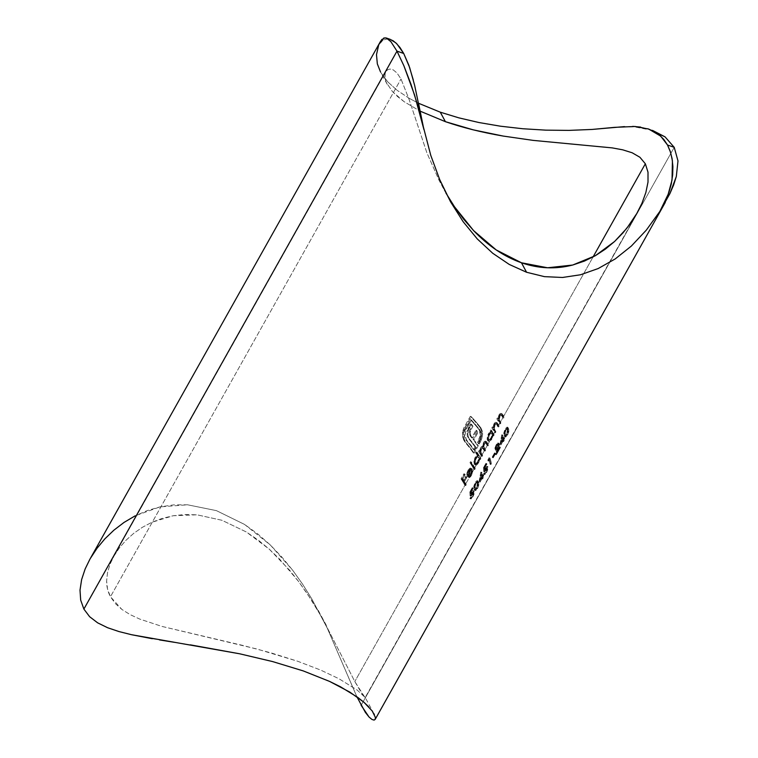 <?xml version="1.0" encoding="UTF-8"?>
<svg xmlns="http://www.w3.org/2000/svg" width="758" height="758" viewBox="0 0 758 758"><rect width="100%" height="100%" fill="white"/><g stroke="black" fill="none" stroke-linecap="round" stroke-linejoin="round"><path stroke-width="0.57" stroke-dasharray="3.79 2.84" d="M390.91 41.709L396.984 51.137L403.862 65.719M418.539 103.363L413.309 79.988M446.405 193.877L439.157 180.518L426.887 152.813L409.017 99.213L401.01 78.984L396.984 72.986L393.203 69.859L389.953 69.035L387.395 69.869L385.111 73.242L384.979 78.292L386.229 82.328L392.426 91.557L397.524 96.541L404.128 101.695L420.103 111.142L404.128 101.695L392.426 91.557L386.229 82.328L384.979 78.292L384.818 74.777L385.642 71.896L387.395 69.869L389.953 69.035L393.203 69.859L396.984 72.986L401.01 78.984L409.017 99.213L426.887 152.813L439.157 180.518L445.931 193.063M409.206 98.322L418.511 103.249L409.206 98.322L397.183 90.363L409.206 98.322M387.764 81.864L397.183 90.363L387.764 81.864L381.113 72.986L387.764 81.864M387.215 84.346L380.497 71.887L377.332 63.871L376.489 54.652L378.583 45.48L380.232 41.87L378.583 45.48L383.178 39.776L386.296 38.829L390.228 39.359L387.745 38.829L382.373 40.288L378.583 45.48M385.955 37.9L381.956 39.35M361.13 705.3L674.232 147.355L361.13 705.3L356.421 695.759L327.21 628.022L311.595 598.545L302.575 584.143L292.702 570.272L281.967 557.168L270.284 544.936L257.805 533.964L244.55 524.432L216.428 510.636L187.548 504.79L173.544 504.894L159.947 506.903L147.137 510.617L135.161 515.838L124.018 522.433L113.899 530.174L104.898 538.815L97.033 548.261M632.75 126.368L614.511 127.353L633.953 126.794L652.496 130.376M503.359 416.815L593.059 256.971L503.359 416.815A144.162 48.597 29.3 0 0 502.023 414.446L501.142 413.423L499.693 413.915L497.892 418.804A144.162 48.597 29.3 0 0 497.362 417.952L496.831 418.899A144.162 48.597 -150.7 0 1 499.569 423.58L503.359 416.815A144.162 48.597 29.3 0 0 502.023 414.446L500.744 413.337L500.015 413.641L498.954 414.939L497.892 418.804A144.162 48.597 29.3 0 0 497.362 417.952L496.831 418.899A144.162 48.597 -150.7 0 1 499.569 423.58L498.347 425.74L499.569 423.58L500.384 423.864A145.138 48.929 29.3 0 0 497.655 419.183L496.831 418.899L497.655 419.183L498.186 418.236L497.362 417.952L498.186 418.236A145.138 48.929 -150.7 0 1 498.717 419.098L497.892 418.804L498.717 419.098L499.778 415.223L498.954 414.939L499.778 415.223L501.569 413.622L502.848 414.74A145.138 48.929 -150.7 0 1 504.184 417.108L503.359 416.815L504.184 417.108L503.653 418.056L502.829 417.762L500.1 422.632A144.162 48.597 29.3 0 0 499.171 420.965L498.423 418.7L498.991 416.151L500.536 414.484L501.606 415.583A144.162 48.597 -150.7 0 1 502.829 417.762L503.359 416.815M497.816 426.688L498.347 425.74A144.162 48.597 29.3 0 0 497.021 423.371L496.139 422.348L494.69 422.841L492.89 427.73A144.162 48.597 29.3 0 0 492.359 426.868L491.819 427.815A144.162 48.597 -150.7 0 1 494.557 432.505L495.088 431.558A144.162 48.597 29.3 0 0 494.159 429.881L493.42 427.626L493.979 425.077L495.533 423.4L496.594 424.508A144.162 48.597 -150.7 0 1 497.816 426.688L498.347 425.74A144.162 48.597 29.3 0 0 497.021 423.371L495.741 422.263L495.002 422.557L493.951 423.855L492.89 427.73A144.162 48.597 29.3 0 0 492.359 426.868L491.819 427.815A144.162 48.597 -150.7 0 1 494.557 432.505L493.344 434.666L494.557 432.505L495.381 432.79A145.138 48.929 29.3 0 0 492.643 428.109L491.819 427.815L492.643 428.109L493.183 427.161L492.359 426.868L493.183 427.161A145.138 48.929 -150.7 0 1 493.714 428.014L492.89 427.73L493.714 428.014L494.775 424.139L493.951 423.855L494.775 424.139L496.566 422.547L497.845 423.656A145.138 48.929 -150.7 0 1 499.171 426.024L498.347 425.74L499.171 426.024L498.641 426.972L497.816 426.688L498.641 426.972A145.138 48.929 29.3 0 0 497.419 424.793L496.594 424.508A144.162 48.597 -150.7 0 1 497.816 426.688M491.667 437.66L492.378 434.817L493.202 435.101L492.378 434.817A144.162 48.597 -150.7 0 1 492.814 435.613L493.638 435.897L492.814 435.613L493.344 434.666L494.169 434.95L493.344 434.666A144.162 48.597 29.3 0 0 490.606 429.985L491.43 430.269L490.606 429.985L490.075 430.932L490.9 431.217L491.43 430.269A145.138 48.929 -150.7 0 1 494.169 434.95L493.638 435.897A145.138 48.929 29.3 0 0 493.202 435.101L491.914 439.128L491.089 438.835L492.378 434.817A144.162 48.597 -150.7 0 1 492.814 435.613L493.344 434.666A144.162 48.597 29.3 0 0 490.606 429.985L490.075 430.932A144.162 48.597 -150.7 0 1 490.625 431.804L488.067 434.362L487.1 439.204L487.735 440.796L488.777 441.099L491.563 437.887M484.959 442.217L485.869 442.52L484.011 445.012L484.589 448.423A145.138 48.929 -150.7 0 1 485.594 450.224L485.063 451.171A145.138 48.929 29.3 0 0 483.737 448.812L482.903 447.817L481.444 449.153L480.923 451.626L481.548 453.549A145.138 48.929 -150.7 0 1 482.638 455.501L482.107 456.449L481.283 456.155L481.813 455.217L482.638 455.501L481.813 455.217A144.162 48.597 29.3 0 0 480.724 453.265L481.548 453.549L480.724 453.265L480.098 451.342L480.79 448.537L481.614 448.821L480.79 448.537L482.069 447.533L482.912 448.528A144.162 48.597 -150.7 0 1 484.239 450.887L485.063 451.171L484.239 450.887L481.813 455.217A144.162 48.597 29.3 0 0 480.724 453.265L480.098 451.342L480.619 448.869L482.069 447.533L482.912 448.528A144.162 48.597 -150.7 0 1 484.239 450.887L484.769 449.939L485.594 450.224L484.769 449.939A144.162 48.597 29.3 0 0 483.765 448.139L484.589 448.423L483.765 448.139L483.064 446.206L483.756 443.259L484.58 443.544L483.756 443.259L484.959 442.217L485.783 443.098A144.162 48.597 -150.7 0 1 487.195 445.619L488.019 445.903L487.195 445.619L484.769 449.939A144.162 48.597 29.3 0 0 483.765 448.139L483.064 446.206L483.424 443.97L484.703 442.246L485.783 443.098A144.162 48.597 -150.7 0 1 487.195 445.619L487.726 444.671L488.55 444.955L488.019 445.903A145.138 48.929 29.3 0 0 486.608 443.383L485.783 442.501L484.58 443.544L483.879 446.481L484.589 448.423A145.138 48.929 -150.7 0 1 485.594 450.224L485.063 451.171A145.138 48.929 29.3 0 0 483.737 448.812L482.903 447.817L481.614 448.821L480.923 451.626L481.548 453.549A145.138 48.929 -150.7 0 1 482.638 455.501L482.107 456.449A145.138 48.929 29.3 0 0 479.369 451.759L479.899 450.821A145.138 48.929 -150.7 0 1 480.411 451.645L481.339 448.073L482.41 446.832L483.424 446.775L484.305 442.795L485.954 441.374L487.138 442.435A145.138 48.929 -150.7 0 1 488.55 444.955L487.726 444.671L490.445 439.829L487.726 444.671A144.162 48.597 29.3 0 0 486.314 442.151L485.139 441.09L483.812 441.99L482.6 446.481L481.586 446.538L480.515 447.788L479.587 451.361A144.162 48.597 29.3 0 0 479.075 450.527L478.544 451.474A144.162 48.597 -150.7 0 1 481.283 456.155L487.726 444.671A144.162 48.597 29.3 0 0 486.314 442.151L485.139 441.09L483.481 442.511L482.6 446.481L481.586 446.538L480.515 447.788L479.587 451.361A144.162 48.597 29.3 0 0 479.075 450.527L478.544 451.474A144.162 48.597 -150.7 0 1 481.283 456.155L480.07 458.325L481.283 456.155L482.107 456.449A145.138 48.929 29.3 0 0 479.369 451.759L478.544 451.474L479.369 451.759L479.899 450.821L479.075 450.527L479.899 450.821A145.138 48.929 -150.7 0 1 480.411 451.645L479.587 451.361L480.411 451.645L480.6 449.901L479.776 449.617L480.6 449.901L481.339 448.073L480.515 447.788L481.339 448.073L482.41 446.832L483.424 446.775L482.135 446.358M478.383 461.319L479.103 458.467L479.928 458.761L479.103 458.467A144.162 48.597 -150.7 0 1 479.539 459.272L480.364 459.556L479.539 459.272L480.07 458.325L480.894 458.609L480.07 458.325A144.162 48.597 29.3 0 0 476.081 451.702L476.905 451.986L476.081 451.702L475.55 452.649L476.375 452.933L476.905 451.986A145.138 48.929 -150.7 0 1 480.894 458.609L480.364 459.556A145.138 48.929 29.3 0 0 479.928 458.761L478.639 462.778L477.815 462.494L479.103 458.467A144.162 48.597 -150.7 0 1 479.539 459.272L480.07 458.325A144.162 48.597 29.3 0 0 476.081 451.702L475.55 452.649A144.162 48.597 -150.7 0 1 477.369 455.501L474.783 458.022L473.826 462.863L474.461 464.446L475.503 464.758L478.289 461.546M474.451 468.321L477.17 463.489L474.451 468.321A144.162 48.597 29.3 0 0 470.472 461.707L469.941 462.645A144.162 48.597 -150.7 0 1 473.921 469.268L474.451 468.321A144.162 48.597 29.3 0 0 470.472 461.707L469.941 462.645A144.162 48.597 -150.7 0 1 473.921 469.268L471.353 473.854L473.921 469.268L474.745 469.553A145.138 48.929 29.3 0 0 470.765 462.939L469.941 462.645L470.765 462.939L471.296 461.992L470.472 461.707L471.296 461.992A145.138 48.929 -150.7 0 1 475.275 468.615L474.451 468.321L475.275 468.615L474.745 469.553L473.921 469.268L474.451 468.321M471.069 474.48L472.054 470.244L470.055 475.152L468.643 476.232L467.838 475.73L471.571 468.634L469.969 468.122L467.942 470.206L466.9 473.125L467.023 476.09L468.482 477.256L470.083 476.119L465.431 484.409L471.069 474.48M470.197 475.958L472.054 470.244L470.386 474.631L471.201 474.915L472.253 471.097L471.429 470.813L472.878 470.529L472.054 470.244L472.878 470.529L471.58 475.361L470.756 475.077L471.58 475.361L469.647 477.464L467.241 476.564L468.482 477.256L470.083 476.119M464.891 485.357L465.431 484.409A144.162 48.597 29.3 0 0 463.659 481.311L466.009 477.123A144.162 48.597 29.3 0 0 465.611 476.46L463.261 480.648A144.162 48.597 29.3 0 0 461.992 478.639L464.351 474.442A144.162 48.597 29.3 0 0 463.905 473.769L461.025 478.904A144.162 48.597 -150.7 0 1 464.891 485.357L354.81 681.537L464.891 485.357L465.715 485.641A145.138 48.929 29.3 0 0 461.849 479.189L461.025 478.904A144.162 48.597 -150.7 0 1 464.891 485.357L465.431 484.409A144.162 48.597 29.3 0 0 463.659 481.311L466.009 477.123A144.162 48.597 29.3 0 0 465.611 476.46L463.261 480.648A144.162 48.597 29.3 0 0 461.992 478.639L464.351 474.442A144.162 48.597 29.3 0 0 463.905 473.769L461.025 478.904L461.849 479.189L464.73 474.053L463.905 473.769L464.73 474.053A145.138 48.929 -150.7 0 1 465.175 474.735L464.351 474.442L465.175 474.735L462.825 478.923L461.992 478.639L462.825 478.923A145.138 48.929 -150.7 0 1 464.086 480.932L463.261 480.648L464.086 480.932L466.435 476.744L465.611 476.46L466.435 476.744A145.138 48.929 -150.7 0 1 466.833 477.407L466.009 477.123L466.833 477.407L464.483 481.595L463.659 481.311L464.483 481.595A145.138 48.929 -150.7 0 1 466.246 484.694L465.431 484.409L466.246 484.694L465.715 485.641L464.891 485.357M637.184 212.827L365.195 697.502L357.103 690.007L338.997 678.761L320.606 670.044L297.648 661.241L271.127 652.903L242.806 645.428L161.956 626.421L139.699 619.059L130.139 614.615L121.905 609.46L110.46 596.745C107.892 591.979 106.613 586.739 106.613 581.016L107.532 572.508L110.109 564.018L114.136 555.718L110.109 564.018L107.532 572.508L106.613 581.016L107.551 589.146L110.46 596.745L401.01 78.984L110.46 596.745L115.311 603.548L121.905 609.46L130.139 614.615L139.699 619.059L161.956 626.421L257.114 649.056L297.648 661.241L320.606 670.044L338.997 678.761L357.103 690.007L365.195 697.493L361.282 692.556L354.81 681.537L322.283 618.054L311.178 599.606L298.718 581.651L279.711 559.224L269.194 549.105L258.09 539.99L246.331 531.974L221.904 520.263L196.966 514.815L184.895 514.511L173.203 515.743L162.165 518.387L151.846 522.3L142.296 527.36L133.702 533.357L126.084 540.179L119.499 547.721L113.747 556.4L385.642 71.896M472.253 487.669L469.827 491.999L470.093 495.931L472.424 491.838L473.068 492.018L472.859 493.771L471.637 496.49L469.827 498.376L471.249 497.798L473.447 493.07L473.598 491.089L472.765 490.691L470.585 493.922L470.443 491.847L472.452 488.266A144.162 48.597 29.3 0 0 472.253 487.669L469.827 491.999L470.661 492.283L473.087 487.962L472.253 487.669L473.087 487.962A145.138 48.929 -150.7 0 1 473.286 488.55L472.452 488.266A144.162 48.597 29.3 0 0 472.253 487.669M480.818 472.168L478.885 482.429L481.69 477.426A144.162 48.597 -150.7 0 1 481.946 478.696L482.476 477.748A144.162 48.597 29.3 0 0 482.221 476.488L482.903 475.266A144.162 48.597 29.3 0 0 482.77 474.697L482.088 475.91A144.162 48.597 29.3 0 0 480.932 471.978L478.885 482.429L479.719 482.723L481.652 472.452L480.818 472.168L481.756 472.262L480.818 472.168M488 459.613L487.858 460.817L488.768 459.196A144.162 48.597 -150.7 0 1 490.056 464.237L490.597 463.29A144.162 48.597 29.3 0 0 489.1 457.661L488 459.613L487.858 460.817L488.683 461.11L488.834 459.898L488 459.613L488.834 459.898L489.924 457.946L489.1 457.661L488 459.613M496.177 445.77L497.532 444.141L498.006 445.098L495.524 454.497L499.541 447.334A144.162 48.597 29.3 0 0 499.437 446.775L496.68 451.683L498.546 443.752L497.845 442.985L496.31 444.567L494.822 450.233L496.177 445.77M506.401 435.281L508.201 430.127L507.083 427.076L505.055 428.971L503.776 432.97L504.487 436.636L506.401 435.281M501.758 434.855L499.825 445.117L502.63 440.123A144.162 48.597 -150.7 0 1 502.886 441.383L503.416 440.436A144.162 48.597 29.3 0 0 503.16 439.176L503.843 437.953A144.162 48.597 29.3 0 0 503.71 437.385L503.028 438.607A144.162 48.597 29.3 0 0 501.872 434.666L499.825 445.117L500.659 445.41L502.592 435.139L501.758 434.855L502.696 434.95L501.758 434.855M492.264 456.96A144.162 48.597 -150.7 0 1 492.406 457.529L494.68 453.474A144.162 48.597 29.3 0 0 494.538 452.905L492.264 456.96A144.162 48.597 -150.7 0 1 492.406 457.529L493.24 457.823A145.138 48.929 29.3 0 0 493.098 457.245L492.264 456.96L493.098 457.245L495.381 453.189L494.538 452.905L492.264 456.96M485.916 463.337L483.481 467.667L483.756 471.599L486.077 467.506L486.721 467.686L486.513 469.439L483.481 474.044L484.277 474.129L485.253 472.954L487.1 468.738L487.261 466.757L486.418 466.359L484.248 469.59L484.097 467.515L486.115 463.934A144.162 48.597 29.3 0 0 485.916 463.337L483.481 467.667L484.315 467.951L486.74 463.621L485.916 463.337L486.74 463.621A145.138 48.929 -150.7 0 1 486.939 464.218L486.115 463.934A144.162 48.597 29.3 0 0 485.916 463.337M476.356 488.815L478.156 483.661L477.038 480.61L475.02 482.505L473.731 486.503L474.451 490.17L476.356 488.815M462.607 431.681L462.721 437.47L464.739 441.857A144.162 48.597 -150.7 0 1 473.286 452.858L477.455 445.439A144.162 48.597 29.3 0 0 476.574 444.169L476.555 444.207A144.162 48.597 29.3 0 0 473.049 439.526L477.313 431.927A144.162 48.597 29.3 0 0 475.967 430.231L471.703 437.83A144.162 48.597 29.3 0 0 470.396 436.238L469.278 433.898L469.287 431.586L472.158 425.712A144.162 48.597 29.3 0 0 470.566 423.921L467.013 432.051L467.269 435.954L469.098 439.252A144.162 48.597 -150.7 0 1 475.02 446.936L473.513 449.627A144.162 48.597 29.3 0 0 465.848 439.886L464.256 436.276L464.341 431.634L470.529 419.695A144.162 48.597 -150.7 0 1 479.094 429.748L480.089 431.88L480.24 435.48L477.559 442.407A144.162 48.597 -150.7 0 1 478.45 443.667L480.401 439.915L481.643 435.253L481.567 431.056L480.193 427.777A144.162 48.597 29.3 0 0 470.32 416.313L463.83 427.91L462.607 431.681M375.352 717.352L375.229 719.285M368.739 706.826L372.206 710.976M174.653 642.358L190.381 644.859M152.32 638.719L159.597 639.942M439.678 179.532L430.762 155.343L423.911 129.571M356.885 696.763L327.21 628.022L311.595 598.545L302.575 584.143L292.702 570.272L270.284 544.936L244.55 524.432L216.428 510.636L187.548 504.79L159.947 506.903L135.161 515.838M365.195 697.493L364.712 696.782M114.136 555.718L119.499 547.721L126.084 540.179L133.702 533.357L142.296 527.36L151.846 522.3L173.203 515.743L196.966 514.815L221.904 520.263L246.331 531.974L269.194 549.105L289.594 570.187L298.718 581.651L307.17 593.533L322.283 618.054L354.81 681.537L364.75 697.161M659.839 211.444L646.299 230.138M640.624 127.088L647.73 128.737M641.988 203.191L645.854 192.541M652.572 130.404L642.907 127.903L633.953 126.794L624.45 126.614M386.343 38.014L390.247 40.951M466.246 484.694L465.715 485.641A145.138 48.929 29.3 0 0 461.849 479.189L464.73 474.053A145.138 48.929 -150.7 0 1 465.175 474.735L462.825 478.923A145.138 48.929 -150.7 0 1 464.086 480.932L466.435 476.744A145.138 48.929 -150.7 0 1 466.833 477.407L464.483 481.595A145.138 48.929 -150.7 0 1 466.246 484.694M504.004 435.509L504.8 436.798L506.628 434.893L507.472 435.187L505.633 437.082L504.004 435.509L504.837 435.803L504.61 433.263L505.889 429.265L505.055 428.971L503.776 432.97L504.004 435.509M505.633 437.082L504.724 435.291L504.743 432.344L505.889 429.265L508.087 427.398L508.864 428.63L507.083 427.076L505.055 428.971L505.889 429.265L507.907 427.36L509.035 429.739L507.983 434.173L507.472 435.187L506.628 434.893L508.097 430.923L508.031 428.346L508.978 429.151L508.741 432.107L506.941 436.039L505.359 436.959M507.907 427.36L507.083 427.076M504.534 434.561L504.61 431.141L505.283 429.54L506.107 429.824L505.15 432.922L505.368 434.855L504.534 434.561L504.326 432.629L505.7 428.895L506.837 428.242L508.334 429.578L507.633 428.526L506.107 429.824L505.444 429.255L506.969 428.308L507.614 431.094L508.457 431.387L508.334 429.578L507.5 429.293L506.543 434.296L507.386 434.59L506.543 434.296L505.131 435.661L504.534 434.561L504.923 435.518M506.837 428.242L507.67 428.535L506.107 429.824L505.15 432.922L505.956 435.954L507.168 434.95L508.372 431.975L507.633 428.526M503.028 438.607A144.162 48.597 29.3 0 0 501.872 434.666L502.696 434.95A145.138 48.929 -150.7 0 1 503.862 438.891L503.028 438.607L503.862 438.891L504.544 437.679L503.71 437.385L503.028 438.607M503.843 437.953A144.162 48.597 29.3 0 0 503.71 437.385L504.544 437.679A145.138 48.929 -150.7 0 1 504.676 438.247L503.843 437.953L504.676 438.247L503.994 439.46L503.16 439.176L503.843 437.953M503.416 440.436A144.162 48.597 29.3 0 0 503.16 439.176L503.994 439.46A145.138 48.929 -150.7 0 1 504.26 440.73L503.416 440.436L504.26 440.73L503.719 441.677L502.886 441.383L503.416 440.436M502.63 440.123A144.162 48.597 -150.7 0 1 502.886 441.383L503.719 441.677A145.138 48.929 29.3 0 0 503.464 440.407L502.63 440.123L503.464 440.407L500.659 445.41L499.825 445.117L502.63 440.123M502.497 439.545L500.735 442.691L501.569 442.985L503.331 439.839L502.497 439.545L503.331 439.839A145.138 48.929 29.3 0 0 502.658 437.385L501.569 442.985L500.735 442.691L501.824 437.101L502.658 437.385L501.824 437.101A144.162 48.597 -150.7 0 1 502.497 439.545L500.735 442.691L501.824 437.101A144.162 48.597 -150.7 0 1 502.497 439.545M503.464 440.407L500.659 445.41L502.696 434.95A145.138 48.929 -150.7 0 1 503.862 438.891L504.544 437.679A145.138 48.929 -150.7 0 1 504.676 438.247L503.994 439.46A145.138 48.929 -150.7 0 1 504.26 440.73L503.719 441.677A145.138 48.929 29.3 0 0 503.464 440.407M502.658 437.385L501.569 442.985L503.331 439.839A145.138 48.929 29.3 0 0 502.658 437.385M495.353 449.286L496.31 445.524L497.144 445.808L496.187 449.579L495.353 449.286L496.187 449.579L495.656 450.527L494.822 450.233L495.353 449.286M496.139 444.88L494.946 447.902L494.822 450.233L495.656 450.527L496.964 445.164L496.139 444.88L496.964 445.164L498.404 443.392L499.314 443.695L497.57 443.108L496.139 444.88M497.835 447.561L498.669 447.855L497.523 451.976L500.28 447.068A145.138 48.929 -150.7 0 1 500.384 447.627L496.367 454.791L498.158 448.414L497.324 448.12L495.524 454.497L496.367 454.791L495.524 454.497L499.541 447.334L500.384 447.627L499.541 447.334A144.162 48.597 29.3 0 0 499.437 446.775L500.28 447.068L499.437 446.775L496.68 451.683L497.523 451.976L500.28 447.068A145.138 48.929 -150.7 0 1 500.384 447.627L496.367 454.791L498.792 444.69L498.148 444.548L497.011 446.055L495.656 450.527L495.675 448.689L497.684 444.065L498.65 443.278L499.314 443.695L497.523 451.976L496.68 451.683L498.385 445.334L498.148 442.975M498.48 443.402L499.38 444.036L498.669 447.855M498.158 448.414L498.556 444.406L497.144 445.808L496.31 445.524L497.314 444.254L498.792 444.69L497.959 444.396L497.324 448.12M498.792 444.69L497.75 444.131M494.68 453.474A144.162 48.597 29.3 0 0 494.538 452.905L495.381 453.189A145.138 48.929 -150.7 0 1 495.524 453.767L494.68 453.474L495.524 453.767L493.24 457.823L492.406 457.529L494.68 453.474M495.524 453.767L493.24 457.823A145.138 48.929 29.3 0 0 493.098 457.245L495.381 453.189A145.138 48.929 -150.7 0 1 495.524 453.767M490.597 463.29A144.162 48.597 29.3 0 0 489.1 457.661L489.924 457.946A145.138 48.929 -150.7 0 1 491.43 463.583L490.597 463.29L491.43 463.583L490.9 464.521L490.056 464.237L490.597 463.29M488.768 459.196A144.162 48.597 -150.7 0 1 490.056 464.237L490.9 464.521A145.138 48.929 29.3 0 0 489.602 459.49L488.768 459.196L489.602 459.49L488.683 461.11L487.858 460.817L488.768 459.196M489.602 459.49L488.683 461.11L488.834 459.898L489.924 457.946A145.138 48.929 -150.7 0 1 491.43 463.583L490.9 464.521A145.138 48.929 29.3 0 0 489.602 459.49M484.097 467.515L486.115 463.934L486.939 464.218L484.93 467.809L484.097 467.515L484.93 467.809L485.073 469.875L484.248 469.59L484.097 467.515M484.912 468.236L484.248 469.59L485.073 469.875L485.745 468.529L484.912 468.236L485.745 468.529L487.252 466.653L488.095 467.051L486.418 466.359L484.912 468.236M486.968 466.274L486.418 466.359M485.395 469.183L487.801 466.568L488.124 468.046L487.233 471.078L486.437 472.67L485.594 472.376L487.261 466.757L488.133 467.288L487.688 469.903L485.12 474.423L483.481 474.044L484.277 474.129L485.594 472.376L486.437 472.67L485.423 474.138L484.627 474.612L484.845 473.39L484.011 473.096L483.784 474.319M483.481 474.044L484.315 474.337L485.423 473.333L486.361 472.054L485.518 471.76L484.011 473.096L485.12 473.523M486.721 467.686L485.518 471.76L486.361 472.054L487.555 467.97L486.721 467.686L487.555 467.97L486.92 467.79L485.812 469.278L484.978 468.994L486.077 467.506L487.347 467.648L484.589 471.893L483.756 471.599L484.334 470.263L484.978 468.994L485.812 469.278L484.589 471.893L484.315 467.951L483.481 467.667L483.756 471.599L484.589 471.893L484.315 467.951L486.74 463.621A145.138 48.929 -150.7 0 1 486.939 464.218L484.93 467.809L485.073 469.875M487.555 467.97L486.655 471.504L484.845 473.39M487.252 466.653L487.801 466.568M482.088 475.91A144.162 48.597 29.3 0 0 480.932 471.978L481.756 472.262A145.138 48.929 -150.7 0 1 482.931 476.204L482.088 475.91L482.931 476.204L483.613 474.991L482.77 474.697L482.088 475.91M482.903 475.266A144.162 48.597 29.3 0 0 482.77 474.697L483.613 474.991A145.138 48.929 -150.7 0 1 483.746 475.56L482.903 475.266L483.746 475.56L483.054 476.773L482.221 476.488L482.903 475.266M482.476 477.748A144.162 48.597 29.3 0 0 482.221 476.488L483.054 476.773A145.138 48.929 -150.7 0 1 483.32 478.042L482.476 477.748L483.32 478.042L482.789 478.99L481.946 478.696L482.476 477.748M481.69 477.426A144.162 48.597 -150.7 0 1 481.946 478.696L482.789 478.99A145.138 48.929 29.3 0 0 482.524 477.72L481.69 477.426L482.524 477.72L479.719 482.723L478.885 482.429L481.69 477.426M481.557 476.858L479.795 480.004L480.629 480.297L482.391 477.152L481.557 476.858L482.391 477.152A145.138 48.929 29.3 0 0 481.718 474.697L480.629 480.297L479.795 480.004L480.885 474.413L481.718 474.697L480.885 474.413A144.162 48.597 -150.7 0 1 481.557 476.858L479.795 480.004L480.885 474.413A144.162 48.597 -150.7 0 1 481.557 476.858M482.524 477.72L479.719 482.723L481.756 472.262A145.138 48.929 -150.7 0 1 482.931 476.204L483.613 474.991A145.138 48.929 -150.7 0 1 483.746 475.56L483.054 476.773A145.138 48.929 -150.7 0 1 483.32 478.042L482.789 478.99A145.138 48.929 29.3 0 0 482.524 477.72M481.718 474.697L480.629 480.297L482.391 477.152A145.138 48.929 29.3 0 0 481.718 474.697M473.968 489.043L474.754 490.331L476.593 488.427L477.426 488.72L475.598 490.615L473.968 489.043L474.802 489.336L474.565 486.797L475.844 482.799L475.02 482.505L473.731 486.503L473.968 489.043M475.598 490.615L474.679 488.825L474.697 485.878L475.844 482.799L478.052 480.932L478.819 482.164L477.038 480.61L475.02 482.505L475.844 482.799L477.872 480.894L478.999 483.272L477.947 487.707L477.426 488.72L476.593 488.427L478.061 484.457L477.985 481.88L478.933 482.685L478.696 485.641L476.896 489.573L475.313 490.492M477.872 480.894L477.038 480.61M474.499 488.095L474.565 484.675L475.238 483.073L476.071 483.358L475.114 486.456L475.332 488.389L474.499 488.095L474.281 486.162L475.664 482.429L476.763 481.766L478.289 483.111L477.597 482.06L476.071 483.358L475.238 483.073L476.924 481.842L477.578 484.627L478.412 484.921L478.289 483.111L477.455 482.827L476.498 487.83L477.341 488.124L476.498 487.83L475.086 489.194L474.499 488.095L474.887 489.052M476.791 481.775L477.625 482.069L476.071 483.358L475.114 486.456L475.92 489.488L477.133 488.484L478.326 485.508L477.597 482.06M469.647 477.464L468.065 476.848L467.62 474.394L468.766 470.491L471.088 468.321L472.528 469.117L468.662 476.015L469.808 476.431L471.201 474.915L472.878 470.529L472.585 472.935L470.652 476.716L469.647 477.464L468.482 477.256M466.795 474.101L467.241 476.564L468.065 476.848L467.62 474.394L466.795 474.101L467.62 474.394L468.766 470.491L467.942 470.206L466.795 474.101M470.263 468.037L467.942 470.206L468.766 470.491L471.088 468.321L470.263 468.037L472.528 469.117L471.703 468.832L467.838 475.73L468.984 476.138L467.838 475.73M471.088 468.321L472.528 469.117L468.662 476.015L469.808 476.431L471.201 474.915L470.386 474.631L468.984 476.138M470.841 469.202L467.553 475.058L468.378 475.342L471.656 469.486L470.841 469.202L471.656 469.486L470.453 469.505L469.155 471.031L468.378 475.342L467.553 475.058L468.33 470.737L469.155 471.031L468.33 470.737L469.628 469.221L470.841 469.202L467.553 475.058L468.046 471.305L469.628 469.221L470.841 469.202L470.282 469.003M471.656 469.486L470.453 469.505L469.297 470.775L468.378 475.342L471.656 469.486L471.116 469.287M468.662 476.015L469.808 476.431M475.275 468.615L474.745 469.553A145.138 48.929 29.3 0 0 470.765 462.939L471.296 461.992A145.138 48.929 -150.7 0 1 475.275 468.615M474.887 464.739L475.711 465.024L474.641 463.147L475.825 457.908L475.001 457.624L473.845 461.167L474.205 464.104L475.503 464.758L477.815 462.494L478.639 462.778L476.668 464.929L474.205 464.104L475.503 464.758M474.205 464.104L475.029 464.389L474.669 461.461L475.607 458.315L478.194 455.795L476.157 456.117L475.001 457.624L475.825 457.908L478.194 455.795A145.138 48.929 29.3 0 0 476.375 452.933L475.55 452.649A144.162 48.597 -150.7 0 1 477.369 455.501L478.194 455.795A145.138 48.929 29.3 0 0 476.375 452.933L476.905 451.986A145.138 48.929 -150.7 0 1 480.894 458.609L480.364 459.556A145.138 48.929 29.3 0 0 479.928 458.761L477.682 464.152L476.176 465.071L475.029 464.389M475.37 458.192L476.934 456.524L479.065 457.245L477.767 456.809L476.195 458.476L475.37 458.192L476.195 458.476L475.275 462.484L475.56 463.451L476.829 463.83L478.345 462.181L479.302 459.471L479.065 457.245L477.36 457.046L475.882 459.111L475.304 462.645L475.56 463.451L476.829 463.83L478.345 462.181L477.531 461.897L478.345 462.181L478.942 460.873L479.245 457.671L478.241 456.96L478.488 459.177L477.531 461.897L476.005 463.545L474.745 463.157L475.56 463.451L474.451 462.2L475.37 458.192L476.934 456.524L477.692 456.458L478.525 457.898L477.853 461.262L476.005 463.545L474.745 463.157L474.442 462.039L475.37 458.192M475.56 463.451L476.829 463.83M479.065 457.245L478.241 456.96M482.6 446.481L483.424 446.775L484.305 442.795L483.481 442.511L484.305 442.795L485.954 441.374L487.138 442.435A145.138 48.929 -150.7 0 1 488.55 444.955L488.019 445.903A145.138 48.929 29.3 0 0 486.608 443.383L485.783 442.501M485.802 441.45L485.139 441.09M482.069 447.533L482.912 447.826M485.954 441.374L486.627 441.734M482.95 446.651L483.424 446.775M470.443 491.847L472.452 488.266L473.286 488.55L471.277 492.141L470.443 491.847L471.277 492.141L471.419 494.216L470.585 493.922L470.443 491.847M471.258 492.567L470.585 493.922L471.419 494.216L472.082 492.861L471.258 492.567L472.082 492.861L473.598 490.985L474.442 491.383L472.765 490.691L471.258 492.567M473.314 490.606L472.765 490.691M471.741 493.515L474.148 490.9L474.47 492.378L473.579 495.41L472.784 497.002L471.94 496.708L473.598 491.089L474.48 491.62L474.034 494.235L471.467 498.755L469.827 498.376L470.623 498.461L471.94 496.708L472.784 497.002L471.77 498.48L470.974 498.944L471.192 497.722L470.358 497.428L470.131 498.65M469.827 498.376L470.661 498.669L471.77 497.665L472.708 496.386L471.864 496.092L470.358 497.428L471.457 497.854M473.068 492.018L471.864 496.092L472.708 496.386L473.902 492.312L473.068 492.018L473.902 492.312L473.267 492.122L472.158 493.61L471.324 493.325L471.883 492.435L472.84 491.696L473.684 491.989L470.926 496.225L470.093 495.931L470.68 494.595L471.324 493.325L472.158 493.61L470.926 496.225L470.661 492.283L469.827 491.999L470.093 495.931L470.926 496.225L470.661 492.283L473.087 487.962A145.138 48.929 -150.7 0 1 473.286 488.55L471.277 492.141L471.419 494.216M473.902 492.312L473.001 495.836L471.192 497.722M473.598 490.985L474.148 490.9M501.483 413.697L500.744 413.337M501.569 413.622L502.848 414.74A145.138 48.929 -150.7 0 1 504.184 417.108L503.653 418.056A145.138 48.929 29.3 0 0 502.431 415.867L501.606 415.583A144.162 48.597 -150.7 0 1 502.829 417.762L503.653 418.056A145.138 48.929 29.3 0 0 502.431 415.867L500.915 414.626L502.431 415.867L501.73 414.91L500.053 415.971L499.228 415.687L500.09 414.617L501.73 414.91L500.053 415.971L499.342 419.847L498.518 419.562L498.518 417.696L499.228 415.687L500.053 415.971L499.247 418.975L499.986 421.249L498.518 419.562L499.986 421.249A145.138 48.929 -150.7 0 1 500.915 422.917L500.1 422.632A144.162 48.597 29.3 0 0 499.171 420.965L499.986 421.249A145.138 48.929 -150.7 0 1 500.915 422.917L500.384 423.864L499.569 423.58L500.1 422.632L500.915 422.917L500.384 423.864A145.138 48.929 29.3 0 0 497.655 419.183L498.186 418.236A145.138 48.929 -150.7 0 1 498.717 419.098L500.005 414.844L501.569 413.622L502.308 413.982M500.09 414.617L500.915 414.626M501.73 414.91L500.915 414.901M496.471 422.613L495.741 422.263M496.566 422.547L497.845 423.656A145.138 48.929 -150.7 0 1 499.171 426.024L498.641 426.972A145.138 48.929 29.3 0 0 497.419 424.793L495.903 423.551L497.419 424.793L496.727 423.836L495.04 424.897L494.216 424.603L495.088 423.542L496.727 423.836L495.04 424.897L494.33 428.763L493.505 428.478L493.515 426.621L494.216 424.603L495.04 424.897L494.244 427.9L494.983 430.165L493.505 428.478L494.983 430.165A145.138 48.929 -150.7 0 1 495.912 431.842L495.088 431.558A144.162 48.597 29.3 0 0 494.159 429.881L494.983 430.165A145.138 48.929 -150.7 0 1 495.912 431.842L495.381 432.79L494.557 432.505L495.088 431.558L495.912 431.842L495.381 432.79A145.138 48.929 29.3 0 0 492.643 428.109L493.183 427.161A145.138 48.929 -150.7 0 1 493.714 428.014L495.002 423.76L496.566 422.547L497.295 422.898M495.088 423.542L495.903 423.551M496.727 423.836L495.912 423.826M488.171 441.08L488.986 441.364L487.925 439.488L487.944 437.802L489.1 434.249L488.275 433.964L487.119 437.518L487.479 440.445L488.777 441.099L491.089 438.835L491.914 439.128L489.943 441.27L487.479 440.445L488.777 441.099M487.479 440.445L488.304 440.73L487.944 437.802L488.882 434.656L491.449 432.098L489.412 432.439L488.275 433.964L489.1 434.249L491.449 432.098A145.138 48.929 29.3 0 0 490.9 431.217L490.075 430.932A144.162 48.597 -150.7 0 1 490.625 431.804L491.449 432.098A145.138 48.929 29.3 0 0 490.9 431.217L491.43 430.269A145.138 48.929 -150.7 0 1 494.169 434.95L493.638 435.897A145.138 48.929 29.3 0 0 493.202 435.101L490.957 440.493L489.45 441.412L488.304 440.73M488.645 434.533L490.208 432.865L492.34 433.585L491.042 433.15L489.469 434.817L488.645 434.533L489.469 434.817L488.559 438.825L488.844 439.792L490.104 440.171L491.629 438.522L492.577 435.812L492.34 433.585L490.634 433.386L489.156 435.452L488.578 438.986L490.104 440.171L491.629 438.522L490.805 438.238L491.629 438.522L492.217 437.214L492.52 434.012L491.516 433.301L491.762 435.518L490.805 438.238L489.289 439.886L488.019 439.507L488.844 439.792L487.735 438.541L488.645 434.533L490.208 432.865L490.966 432.799L491.8 434.239L491.127 437.603L489.289 439.886L488.019 439.507L487.716 438.38L488.645 434.533M488.844 439.792L490.104 440.171M492.34 433.585L491.516 433.301M464.133 427.341L462.513 432.344L463.375 432.647L465.005 427.635L464.133 427.341L465.005 427.635L471.192 416.616L470.32 416.313L464.133 427.341M480.193 427.777A144.162 48.597 29.3 0 0 470.32 416.313L471.192 416.616A145.138 48.929 -150.7 0 1 481.036 428.062L480.193 427.777L481.036 428.062L482.486 431.918L481.662 431.624L480.193 427.777M481.425 436.532L481.662 431.624L482.486 431.918L482.581 434.296L482.249 436.816L481.425 436.532L482.249 436.816L481.482 439.526L480.657 439.233L481.425 436.532M479.473 441.838L480.657 439.233L481.482 439.526L480.297 442.132L479.473 441.838L480.297 442.132L479.274 443.951L478.45 443.667L479.473 441.838M477.559 442.407A144.162 48.597 -150.7 0 1 478.45 443.667L479.274 443.951A145.138 48.929 29.3 0 0 478.393 442.691L477.559 442.407L478.393 442.691L479.416 440.872L478.592 440.578L477.559 442.407M480.136 436.248L478.592 440.578L479.416 440.872L480.089 439.507L481.131 435.007L480.923 432.174L479.928 430.032L479.094 429.748L480.297 434.722L481.131 435.007L481.122 433.529L479.928 430.032A145.138 48.929 29.3 0 0 471.391 419.998L470.529 419.695A144.162 48.597 -150.7 0 1 479.094 429.748L479.928 430.032A145.138 48.929 29.3 0 0 471.391 419.998L466.312 429.047L465.45 428.744L470.529 419.695L471.391 419.998L465.962 429.72L464.967 435.045L464.104 434.751L464.341 431.634L465.45 428.744L466.312 429.047L464.967 435.045L466.701 440.18L465.156 438.901L464.104 434.751L464.967 435.045L466.701 440.18A145.138 48.929 -150.7 0 1 474.337 449.92L473.513 449.627A144.162 48.597 29.3 0 0 465.848 439.886L466.701 440.18A145.138 48.929 -150.7 0 1 474.337 449.92L475.853 447.22L475.02 446.936L473.513 449.627L474.337 449.92L475.853 447.22A145.138 48.929 29.3 0 0 469.941 439.545L469.098 439.252A144.162 48.597 -150.7 0 1 475.02 446.936L475.853 447.22A145.138 48.929 29.3 0 0 469.941 439.545L467.506 436.627L469.941 439.545L468.359 436.921L467.781 433.983L466.919 433.68L467.023 434.855L467.506 436.627L468.359 436.921L467.781 433.983L468.217 430.752L467.364 430.459L467.013 432.051L466.919 433.68L467.781 433.983L468.217 430.752L469.761 427.199L468.899 426.896L467.667 429.521L467.364 430.459L468.217 430.752L471.429 424.224L470.566 423.921L468.899 426.896L469.761 427.199L471.429 424.224A145.138 48.929 -150.7 0 1 473.011 426.015L472.158 425.712A144.162 48.597 29.3 0 0 470.566 423.921L471.429 424.224A145.138 48.929 -150.7 0 1 473.011 426.015L471.088 429.435L470.235 429.142L472.158 425.712L473.011 426.015L470.254 431.425L469.401 431.131L469.761 430.089L470.235 429.142L471.088 429.435L470.036 433.273L469.183 432.979L469.211 432.051L469.401 431.131L470.254 431.425L470.358 435.026L469.316 434.078L469.183 432.979L470.036 433.273L471.239 436.532L469.515 434.732L471.239 436.532A145.138 48.929 -150.7 0 1 472.547 438.124L471.703 437.83A144.162 48.597 29.3 0 0 470.396 436.238L471.239 436.532A145.138 48.929 -150.7 0 1 472.547 438.124L476.81 430.525L475.967 430.231L471.703 437.83L472.547 438.124L476.81 430.525A145.138 48.929 -150.7 0 1 478.156 432.212L477.313 431.927A144.162 48.597 29.3 0 0 475.967 430.231L476.81 430.525A145.138 48.929 -150.7 0 1 478.156 432.212L473.892 439.811L473.049 439.526L477.313 431.927L478.156 432.212L473.892 439.811A145.138 48.929 -150.7 0 1 477.388 444.491L476.555 444.207A144.162 48.597 29.3 0 0 473.049 439.526L473.892 439.811A145.138 48.929 -150.7 0 1 477.388 444.491L476.555 444.207L477.388 444.491A145.138 48.929 -150.7 0 1 478.289 445.723L477.455 445.439A144.162 48.597 29.3 0 0 476.574 444.169L477.398 444.463A145.138 48.929 -150.7 0 1 478.289 445.723L474.12 453.151L473.286 452.858L477.455 445.439L478.289 445.723L474.12 453.151A145.138 48.929 29.3 0 0 465.592 442.151L464.739 441.857A144.162 48.597 -150.7 0 1 473.286 452.858L474.12 453.151A145.138 48.929 29.3 0 0 465.592 442.151L463.517 439.877L465.592 442.151L463.574 437.764L462.721 437.47L463.053 438.73L464.37 440.18L463.375 436.542L463.375 432.647L462.513 432.344L462.721 437.47L463.574 437.764L463.271 433.964L463.953 430.023L471.192 416.616A145.138 48.929 -150.7 0 1 481.036 428.062L482.401 431.34L482.467 435.547L481.226 440.209L479.274 443.951A145.138 48.929 29.3 0 0 478.393 442.691L480.373 438.787L481.131 435.007M507.614 431.094L506.732 433.955L505.131 435.661M477.578 484.627L476.687 487.489L475.086 489.194M476.005 463.545L474.745 463.157M489.289 439.886L488.019 439.507M449.115 199.183L442.397 186.724M318.237 610.342L327.096 626.771M374.016 713.818L365.157 697.388M504.695 436.769L505.529 437.063M498.148 442.985L498.982 443.269M486.92 466.255L487.754 466.54M483.727 474.309L484.57 474.593M484.154 473.219L484.997 473.513M474.65 490.303L475.493 490.597M468.349 476.195L469.174 476.479M470.547 469.05L471.372 469.335M475.247 463.612L476.071 463.896M482.439 446.415L483.263 446.699M485.366 441.137L486.191 441.421M473.267 490.587L474.101 490.881M470.074 498.641L470.917 498.925M470.5 497.551L471.343 497.845M501.047 413.385L501.862 413.669M500.697 414.512L501.521 414.797M496.035 422.301L496.86 422.594M495.685 423.428L496.509 423.722M488.522 439.953L489.346 440.237"/><path stroke-width="1.14" d="M645.854 192.541L648.014 182.081L648.005 172.218L645.352 163.785L639.913 157.266L632.163 152.775L622.725 149.828L612.189 147.886L533.196 140.391L503.208 136.07C481.766 132.375 462.503 127.581 445.41 121.678L420.103 111.142L445.41 121.678L440.284 112.184L418.511 103.249L440.284 112.184L445.41 121.678L473.257 129.855L503.208 136.07L533.196 140.391L612.189 147.886L622.725 149.828L632.163 152.775L639.913 157.266L645.352 163.785L593.059 256.971L645.352 163.785L648.005 172.218L648.014 182.081L645.854 192.541L641.988 203.191L636.777 213.548L626.857 228.224L614.615 241.47L605.386 249.126L595.343 255.702L584.446 261.074L572.697 265.035L547.589 267.773L521.457 262.77L496.215 249.941L473.617 230.631L463.65 219.204L454.544 206.83L445.931 193.063L454.544 206.83L473.617 230.631C488.446 246.104 504.392 256.81 521.457 262.77L526.573 272.264L509.243 264.428L492.719 253.257L477.265 238.922L463.119 221.668L450.527 201.761L439.678 179.532L430.762 155.343L417.952 106.111L411.054 84.451L403.862 65.719L414.588 95.034L423.911 129.571L418.539 103.363M413.309 79.988L408.875 65.311L403.711 53.467L396.984 51.137L390.91 41.709L386.343 38.014L390.247 39.369L395.865 42.884L399.911 47.422L403.711 53.467L396.889 43.869L393.298 40.894L389.735 39.208M667.751 195.791L659.839 211.444L669.92 193.603L673.644 184.961L676.316 176.519L677.993 160.923L674.232 147.355L667.514 145.015L670.574 152.367L672.422 160.819L672.024 180.063L667.751 195.791M378.583 45.48L376.489 54.652L377.332 63.871L380.497 71.887M423.911 129.571L414.673 85.465L409.661 67.576L403.711 53.467L396.984 51.137L83.882 609.081L396.984 51.137L403.862 65.719M624.45 126.614L592.026 129.447L569.002 130.385L545.817 130.149L522.84 128.746L500.451 126.198L478.99 122.54L458.836 117.85L440.284 112.184L458.836 117.85L478.99 122.54L500.451 126.198L522.84 128.746L545.817 130.149L569.002 130.385L592.026 129.447L614.539 127.353M381.956 39.35L380.232 41.87L383.842 38.004L385.955 37.9M380.355 41.643L89.861 559.3L85.161 568.917L81.627 579.567L80.007 590.141L80.68 600.109L83.882 609.081L89.624 616.699L97.621 622.83L107.589 627.719L118.978 631.566L131.57 634.721L152.32 638.719M97.033 548.261L90.373 558.39L97.033 548.261L104.898 538.815L113.899 530.174L124.018 522.433L135.161 515.838M652.496 130.376L665.06 136.866L674.232 147.355L677.993 160.923L676.316 176.519L669.92 193.603L659.839 211.444L646.299 230.138L631.357 246.056L615.231 258.923L598.195 268.54L580.524 274.766L562.502 277.475L544.424 276.642L526.573 272.264L509.243 264.428L492.719 253.257L477.265 238.922L463.119 221.668L450.527 201.761L439.678 179.532M637.165 212.865L641.988 203.191M89.88 559.252L85.161 568.917L81.627 579.567L80.007 590.141L80.68 600.109L83.882 609.081L89.624 616.699L97.621 622.83L107.589 627.719L118.978 631.566L131.57 634.721L239.718 653.803L272.634 661.582L303.285 670.925L329.578 681.414L340.503 686.795L357.71 697.351L363.935 702.259L372.206 710.976L375.352 717.352L375.229 719.285L374.073 720.1L371.979 719.465L369.042 717.03L365.365 712.368L356.885 696.763M361.13 705.3L369.042 717.03L371.979 719.465L374.073 720.1L375.163 719.408L665.287 202.414M372.206 710.976L375.352 717.352M374.016 713.818L374.376 714.529M190.381 644.859L239.718 653.803L272.634 661.582L303.285 670.925L329.578 681.414L349.94 692.177L363.935 702.259L368.739 706.826M159.597 639.942L174.653 642.358M646.299 230.138L631.357 246.056L615.231 258.923L598.195 268.54L580.524 274.766L562.502 277.475L544.424 276.642L526.573 272.264L521.457 262.77C538.54 268.664 555.623 269.422 572.697 265.035L595.343 255.702L614.615 241.47L623.019 232.82L630.429 223.468L636.777 213.548M647.73 128.737L653.946 131.342L659.299 134.924L663.847 139.5L667.514 145.015L670.261 151.392L672.081 158.612L672.905 166.542L672.659 175.003L671.285 183.957L668.708 193.157L659.839 211.444M632.75 126.368L640.624 127.088M660.682 136.127L667.514 145.015L674.232 147.355L665.06 136.866L648.677 129.049L660.682 136.127M614.511 127.353L635.081 126.482L648.677 129.049M390.247 40.951L390.91 41.709"/></g></svg>
